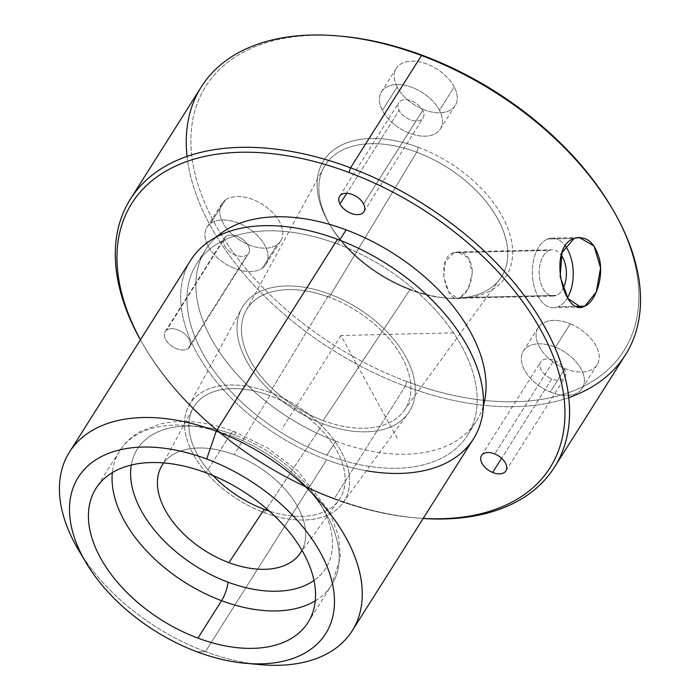 <?xml version="1.0" encoding="UTF-8"?>
<svg xmlns="http://www.w3.org/2000/svg" width="700" height="700" viewBox="0 0 700 700"><rect width="100%" height="100%" fill="white"/><g stroke="black" fill="none" stroke-linecap="round" stroke-linejoin="round"><path stroke-width="0.53" stroke-dasharray="3.5 2.62" d="M547.496 239.041A34.843 20.44 -91.3 0 1 565.294 245.901A34.843 20.44 88.7 0 0 551.985 238.079A34.843 20.44 88.7 0 0 547.496 239.041A34.843 20.44 88.7 0 0 532.586 277.252A34.843 20.44 88.7 0 0 553.621 307.738A34.843 20.44 88.7 0 0 558.11 306.775A34.843 20.44 -91.3 0 1 533.059 281.067A34.843 20.44 -91.3 0 1 547.496 239.041L574.184 238.42L547.496 239.041M567.49 297.797A34.843 20.44 -91.3 0 1 558.11 306.775L576.625 306.338L558.11 306.775A34.843 20.44 88.7 0 0 567.49 297.797M549.273 250.399A23.161 13.589 88.7 0 0 539.674 278.338A23.161 13.589 88.7 0 0 556.334 295.418A23.161 13.589 88.7 0 0 563.071 288.531A23.161 13.589 -91.3 0 1 556.334 295.418A23.161 13.589 -91.3 0 1 553.35 296.065A23.161 13.589 -91.3 0 1 539.367 275.8A23.161 13.589 -91.3 0 1 549.273 250.399L454.108 252.63L445.331 261.537L443.756 277.226L449.05 292.39L457.494 298.314L460.198 297.675L556.334 295.418L460.198 297.675L468.142 288.767L472.343 273.131L468.597 257.845L457.73 251.974L454.108 252.63L549.273 250.399A23.161 13.589 -91.3 0 1 552.256 249.76A23.161 13.589 -91.3 0 1 561.199 255.08A23.161 13.589 88.7 0 0 549.273 250.399M409.946 289.748A104.326 63.367 -147.7 0 0 500.089 278.81A104.326 63.367 -147.7 0 0 416.684 152.215L329.192 297.238A93.564 56.831 32.3 0 1 403.988 410.769A93.564 56.831 32.3 0 1 323.146 420.578L409.946 289.748L323.146 420.578A93.564 56.831 32.3 0 1 245.919 310.887A93.564 56.831 32.3 0 1 329.192 297.238L416.684 152.215A104.326 63.367 -147.7 0 0 323.829 167.449A104.326 63.367 -147.7 0 0 409.946 289.748L411.39 289.704A108.001 65.599 -147.7 0 0 446.941 298.104A108.001 65.599 -147.7 0 0 511.586 241.36A108.001 65.599 -147.7 0 0 418.364 147.324L416.684 152.215A104.326 63.367 32.3 0 1 506.739 243.057A104.326 63.367 32.3 0 1 444.29 297.859A104.326 63.367 32.3 0 1 409.946 289.748A104.326 63.367 32.3 0 1 330.592 226.021A104.326 63.367 32.3 0 1 332.841 156.362A104.326 63.367 32.3 0 1 416.684 152.215L418.364 147.324A108.001 65.599 -147.7 0 0 331.564 151.611A108.001 65.599 -147.7 0 0 329.236 223.729A108.001 65.599 -147.7 0 0 411.39 289.704L409.946 289.748M460.198 297.675C446.373 305.944 434.324 256.9 454.108 252.63C464.424 250.477 470.514 256.436 472.369 270.506C471.494 284.384 467.434 293.44 460.198 297.675M340.191 36.129A247.371 150.246 -147.7 0 0 193.471 166.705A247.371 150.246 -147.7 0 0 406.892 381.561A247.371 150.246 -147.7 0 0 605.334 372.041A247.371 150.246 -147.7 0 0 611.66 207.655M225.348 200.025A34.843 21.157 32.3 0 1 269.255 209.396A34.843 21.157 32.3 0 1 277.191 244.685A34.843 21.157 32.3 0 1 233.293 235.305A34.843 21.157 32.3 0 1 225.348 200.025A34.843 21.157 -147.7 0 0 221.821 203.744A34.843 21.157 -147.7 0 0 236.521 237.886A34.843 21.157 -147.7 0 0 277.191 244.685L262.412 268.082A34.843 21.157 -147.7 0 0 254.468 232.794A34.843 21.157 -147.7 0 0 210.56 223.423A34.843 21.157 -147.7 0 0 218.505 258.703A34.843 21.157 -147.7 0 0 262.412 268.082A34.843 21.157 32.3 0 1 221.742 261.284A34.843 21.157 32.3 0 1 207.034 227.141A34.843 21.157 32.3 0 1 210.56 223.423L225.348 200.025L210.56 223.423A34.843 21.157 32.3 0 1 251.239 230.221A34.843 21.157 32.3 0 1 265.939 264.364A34.843 21.157 32.3 0 1 262.412 268.082L277.191 244.685A34.843 21.157 -147.7 0 0 280.726 240.966A34.843 21.157 -147.7 0 0 266.017 206.815A34.843 21.157 -147.7 0 0 225.348 200.025M418.364 147.324A108.001 65.599 32.3 0 1 512.61 255.071A108.001 65.599 32.3 0 1 411.39 289.704A108.001 65.599 32.3 0 1 317.135 181.965A108.001 65.599 32.3 0 1 418.364 147.324M570.255 323.838A34.843 21.157 32.3 0 1 599.086 359.082A34.843 21.157 32.3 0 1 565.031 368.602A34.843 21.157 32.3 0 1 536.2 333.358A34.843 21.157 32.3 0 1 570.255 323.838A34.843 21.157 -147.7 0 0 538.186 327.609A34.843 21.157 -147.7 0 0 565.031 368.602L550.253 392A34.843 21.157 -147.7 0 0 584.299 382.48A34.843 21.157 -147.7 0 0 555.468 347.235A34.843 21.157 -147.7 0 0 521.421 356.755A34.843 21.157 -147.7 0 0 550.253 392A34.843 21.157 32.3 0 1 523.407 351.006A34.843 21.157 32.3 0 1 555.468 347.235L570.255 323.838L555.468 347.235A34.843 21.157 32.3 0 1 582.312 388.229A34.843 21.157 32.3 0 1 550.253 392L565.031 368.602A34.843 21.157 -147.7 0 0 597.1 364.831A34.843 21.157 -147.7 0 0 570.255 323.838M397.18 87.027A34.843 21.157 32.3 0 1 412.256 61.163A34.843 21.157 32.3 0 1 454.248 86.922A34.843 21.157 32.3 0 1 439.171 112.788A34.843 21.157 32.3 0 1 397.18 87.027A34.843 21.157 -147.7 0 0 426.886 110.74A34.843 21.157 -147.7 0 0 455.166 105.586A34.843 21.157 -147.7 0 0 454.248 86.922L439.46 110.32A34.843 21.157 -147.7 0 0 397.469 84.56A34.843 21.157 -147.7 0 0 382.392 110.425A34.843 21.157 -147.7 0 0 424.384 136.185A34.843 21.157 -147.7 0 0 439.46 110.32A34.843 21.157 32.3 0 1 440.379 128.984A34.843 21.157 32.3 0 1 412.099 134.138A34.843 21.157 32.3 0 1 382.392 110.425L397.18 87.027L382.392 110.425A34.843 21.157 32.3 0 1 381.474 91.761A34.843 21.157 32.3 0 1 409.754 86.616A34.843 21.157 32.3 0 1 439.46 110.32L454.248 86.922A34.843 21.157 -147.7 0 0 424.541 63.21A34.843 21.157 -147.7 0 0 396.261 68.364A34.843 21.157 -147.7 0 0 397.18 87.027M611.021 206.57A247.371 150.246 32.3 0 1 605.684 371.744A247.371 150.246 32.3 0 1 406.892 381.561L405.3 386.199A250.854 152.364 -147.7 0 0 568.767 397.6M187.066 156.424A250.854 152.364 -147.7 0 0 405.3 386.199L406.892 381.561A247.371 150.246 32.3 0 1 193.375 166.189A247.371 150.246 32.3 0 1 341.442 36.234M625.468 354.848A250.854 152.364 32.3 0 1 405.3 386.199L334.338 498.505A250.854 152.364 -147.7 0 0 423.15 518.499A250.854 152.364 32.3 0 1 416.894 518.009A250.854 152.364 32.3 0 1 334.338 498.505L405.3 386.199A250.854 152.364 32.3 0 1 201.329 86.861M140.394 339.841A250.854 152.364 -147.7 0 0 334.338 498.505L332.973 498.549A247.371 150.246 -147.7 0 0 414.382 517.781A247.371 150.246 -147.7 0 0 423.194 518.429A247.371 150.246 32.3 0 1 332.973 498.549L334.338 498.505A250.854 152.364 32.3 0 1 143.518 345.275A250.854 152.364 32.3 0 1 140.394 339.841M140.438 339.771A247.371 150.246 -147.7 0 0 144.804 347.454A247.371 150.246 -147.7 0 0 332.973 498.549A247.371 150.246 32.3 0 1 140.438 339.771M188.064 348.574A14.402 8.75 -147.7 0 0 184.782 333.988A14.402 8.75 -147.7 0 0 166.635 330.111A14.402 8.75 -147.7 0 0 169.916 344.697A14.402 8.75 -147.7 0 0 188.064 348.574L247.205 254.984A14.402 8.75 -147.7 0 0 248.666 253.444A14.402 8.75 -147.7 0 0 242.585 239.33A14.402 8.75 -147.7 0 0 225.767 236.521L166.635 330.111A14.402 8.75 32.3 0 1 183.444 332.92A14.402 8.75 32.3 0 1 189.525 347.034A14.402 8.75 32.3 0 1 188.064 348.574A14.402 8.75 32.3 0 1 171.255 345.765A14.402 8.75 32.3 0 1 165.174 331.651A14.402 8.75 32.3 0 1 166.635 330.111L225.767 236.521A14.402 8.75 -147.7 0 0 224.306 238.053A14.402 8.75 -147.7 0 0 230.388 252.175A14.402 8.75 -147.7 0 0 247.205 254.984L188.064 348.574M335.781 441.14A160.265 97.344 -147.7 0 0 483.455 405.387A160.265 97.344 32.3 0 1 476.438 421.111A160.265 97.344 32.3 0 1 335.781 441.14L326.909 455.184A160.265 97.344 -147.7 0 0 467.574 435.155A160.265 97.344 -147.7 0 0 337.26 243.915L339.64 240.135L337.26 243.915A160.265 97.344 -147.7 0 0 196.595 263.935A160.265 97.344 -147.7 0 0 326.909 455.184L335.781 441.14A160.265 97.344 32.3 0 1 205.468 249.9A160.265 97.344 32.3 0 1 216.668 236.81A160.265 97.344 -147.7 0 0 335.781 441.14M551.784 378.866L501.611 458.264L551.784 378.866A14.402 8.75 -147.7 0 0 565.04 377.309A14.402 8.75 -147.7 0 0 553.936 360.36A14.402 8.75 -147.7 0 0 540.68 361.926A14.402 8.75 -147.7 0 0 551.784 378.866A14.402 8.75 32.3 0 1 539.866 364.297A14.402 8.75 32.3 0 1 553.936 360.36L494.804 453.959L553.936 360.36A14.402 8.75 32.3 0 1 565.854 374.929A14.402 8.75 32.3 0 1 551.784 378.866M422.721 110.355L363.589 203.945L422.721 110.355A14.402 8.75 -147.7 0 0 410.445 100.555A14.402 8.75 -147.7 0 0 398.755 102.681A14.402 8.75 -147.7 0 0 399.131 110.399A14.402 8.75 -147.7 0 0 411.416 120.199A14.402 8.75 -147.7 0 0 423.106 118.064A14.402 8.75 -147.7 0 0 422.721 110.355A14.402 8.75 32.3 0 1 416.491 121.047A14.402 8.75 32.3 0 1 399.131 110.399L346.745 193.305L399.131 110.399A14.402 8.75 32.3 0 1 405.361 99.706A14.402 8.75 32.3 0 1 422.721 110.355M337.479 239.321A167.239 101.57 -147.7 0 0 180.749 292.95A167.239 101.57 -147.7 0 0 326.681 459.769A167.239 101.57 -147.7 0 0 366.363 470.724M337.26 243.915A160.265 97.344 32.3 0 1 477.111 403.786A160.265 97.344 32.3 0 1 326.909 455.184A160.265 97.344 32.3 0 1 187.058 295.304A160.265 97.344 32.3 0 1 337.26 243.915M82.425 556.211A167.239 101.57 -147.7 0 0 205.45 651.639L326.681 459.769A167.239 101.57 32.3 0 1 190.706 260.216M473.463 438.874A167.239 101.57 32.3 0 1 326.681 459.769L205.45 651.639A167.239 101.57 -147.7 0 0 252.63 663.758M260.496 664.641A167.239 101.57 32.3 0 1 205.45 651.639L197.26 651.901L205.45 651.639A167.239 101.57 32.3 0 1 78.243 549.491M229.688 435.348L206.028 472.78L229.688 435.348A125.422 76.178 -147.7 0 0 119.604 451.019A125.422 76.178 -147.7 0 0 112.35 472.631A125.422 76.178 32.3 0 1 119.604 451.019A125.422 76.178 32.3 0 1 229.688 435.348A125.422 76.178 32.3 0 1 331.669 585.008A125.422 76.178 -147.7 0 0 229.688 435.348A13.939 3.596 -69.5 0 1 234.115 431.48A13.939 3.596 110.5 0 0 229.688 435.348M315.262 600.836A125.422 76.178 -147.7 0 0 331.669 585.008A125.422 76.178 32.3 0 1 315.262 600.836M235.148 435.172A13.939 3.596 110.5 0 0 234.115 431.48A13.939 3.596 -69.5 0 1 235.148 435.172A111.493 67.716 -147.7 0 0 131.294 465.036A111.493 67.716 32.3 0 1 235.148 435.172A111.493 67.716 32.3 0 1 322.017 506.905A111.493 67.716 32.3 0 1 313.994 580.475A111.493 67.716 -147.7 0 0 322.017 506.905A111.493 67.716 -147.7 0 0 235.148 435.172M301.971 550.314A81.882 49.735 -147.7 0 0 234.194 454.685A81.882 49.735 -147.7 0 0 163.695 462.936A81.882 49.735 32.3 0 1 234.194 454.685A81.882 49.735 32.3 0 1 301.971 550.314M269.815 395.64L234.194 454.685L269.815 395.64A86.266 52.395 -147.7 0 0 193.043 408.231A86.266 52.395 -147.7 0 0 213.071 475.58A86.266 52.395 32.3 0 1 195.064 404.994A86.266 52.395 32.3 0 1 269.815 395.64A86.266 52.395 32.3 0 1 345.144 479.815A86.266 52.395 32.3 0 1 269.36 511.14A86.266 52.395 -147.7 0 0 338.774 500.316A86.266 52.395 -147.7 0 0 269.815 395.64M269.973 392.42A91.149 55.361 -147.7 0 0 184.555 421.654A91.149 55.361 -147.7 0 0 264.092 512.575A91.149 55.361 -147.7 0 0 349.51 483.35A91.149 55.361 -147.7 0 0 269.973 392.42L329.35 294.017A98.446 59.797 -147.7 0 0 241.727 308.385A98.446 59.797 -147.7 0 0 322.989 423.797L266.63 508.751L322.989 423.797A98.446 59.797 -147.7 0 0 408.056 413.473A98.446 59.797 -147.7 0 0 329.35 294.017L269.973 392.42A91.149 55.361 32.3 0 1 342.842 503.02A91.149 55.361 32.3 0 1 264.092 512.575A91.149 55.361 32.3 0 1 188.86 405.729A91.149 55.361 32.3 0 1 269.973 392.42M265.842 509.941L264.092 512.575L265.842 509.941M225.767 236.521A14.402 8.75 32.3 0 1 243.924 240.398A14.402 8.75 32.3 0 1 247.205 254.984A14.402 8.75 32.3 0 1 229.057 251.108A14.402 8.75 32.3 0 1 225.767 236.521M322.989 423.797A98.446 59.797 32.3 0 1 237.081 325.588A98.446 59.797 32.3 0 1 329.35 294.017A98.446 59.797 32.3 0 1 415.257 392.227A98.446 59.797 32.3 0 1 322.989 423.797M323.146 420.578A93.564 56.831 -147.7 0 0 410.839 390.574A93.564 56.831 -147.7 0 0 329.192 297.238A93.564 56.831 -147.7 0 0 241.5 327.241A93.564 56.831 -147.7 0 0 323.146 420.578M453.784 332.859L340.953 335.51L397.469 438.734M340.953 335.51L281.82 429.1M457.494 298.305L553.35 296.065M457.73 251.974L552.256 249.76M500.089 278.81L403.988 410.769M323.829 167.449L245.919 310.887M446.941 298.104L444.29 297.859M329.236 223.729L330.592 226.021M416.894 518.009L414.382 517.781M143.518 345.275L144.804 347.454M189.525 347.034L248.666 253.444M165.174 331.651L224.306 238.053M467.574 435.155L476.438 421.111M196.595 263.935L205.468 249.9M481.548 455.516L540.68 361.926M505.899 470.899L565.04 377.309M363.965 211.662L423.106 118.064M339.614 196.271L398.755 102.681M308.017 622.449L331.669 585.008L340.401 557.253L338.581 536.209L329.07 510.965L297.771 470.934L267.82 448.088L234.115 431.48C207.655 421.654 183.19 419.099 160.711 423.824L140.928 431.209C132.002 436.135 124.898 442.741 119.604 451.019L95.953 488.451M299.652 554.041L338.774 500.316M161.324 466.637L193.043 408.231M188.86 405.729L241.727 308.385M342.842 503.02L408.056 413.473M455.166 105.586L440.379 128.984M396.261 68.364L381.474 91.761M538.186 327.609L523.407 351.006M597.1 364.831L582.312 388.229M221.821 203.744L207.034 227.141M280.726 240.966L265.939 264.364M580.72 307.108L553.621 307.738M579.093 237.44L551.985 238.079"/><path stroke-width="1.05" d="M565.294 245.901A34.843 20.44 -91.3 0 1 567.49 297.797A34.843 20.44 88.7 0 0 565.294 245.901M563.071 288.531A23.161 13.589 88.7 0 0 561.199 255.08A23.161 13.589 -91.3 0 1 563.071 288.531M611.66 207.655A247.371 150.246 -147.7 0 0 422.861 55.475A247.371 150.246 -147.7 0 0 340.191 36.129M338.931 36.006L341.442 36.234A247.371 150.246 32.3 0 1 422.861 55.475L421.496 55.519L422.861 55.475A247.371 150.246 32.3 0 1 611.021 206.57L612.308 208.74A250.854 152.364 -147.7 0 0 421.496 55.519A250.854 152.364 -147.7 0 0 338.931 36.006A250.854 152.364 -147.7 0 0 187.066 156.424M568.767 397.6A250.854 152.364 -147.7 0 0 612.308 208.74M130.366 199.176L201.329 86.861A250.854 152.364 32.3 0 1 421.496 55.519A250.854 152.364 32.3 0 1 625.468 354.848L554.496 467.162A250.854 152.364 -147.7 0 0 350.534 167.825L421.496 55.519L350.534 167.825A250.854 152.364 -147.7 0 0 130.366 199.176A250.854 152.364 -147.7 0 0 140.394 339.841A250.854 152.364 32.3 0 1 350.534 167.825A250.854 152.364 32.3 0 1 566.536 383.618A250.854 152.364 32.3 0 1 423.15 518.499A250.854 152.364 -147.7 0 0 554.496 467.162M574.184 238.42C546.718 246.916 563.64 318.684 584.806 306.145C595.009 302.067 603.391 279.195 599.804 260.584C595.289 242.751 586.749 235.358 574.184 238.42L579.093 237.44L593.994 245.963L600.582 267.916L596.278 292.075L584.806 306.145L580.72 307.108L567.971 298.533L560.149 276.605L562.021 252.507L574.184 238.42M423.194 518.429A247.371 150.246 -147.7 0 0 561.715 384.142A247.371 150.246 -147.7 0 0 348.941 172.463L350.534 167.825L348.941 172.463A247.371 150.246 -147.7 0 0 140.438 339.771A247.371 150.246 32.3 0 1 348.941 172.463A247.371 150.246 32.3 0 1 561.715 384.142A247.371 150.246 32.3 0 1 423.194 518.429M483.455 405.387A160.265 97.344 -147.7 0 0 346.132 229.871A160.265 97.344 -147.7 0 0 216.668 236.81A160.265 97.344 32.3 0 1 346.132 229.871A160.265 97.344 32.3 0 1 483.455 405.387M494.804 453.959A14.402 8.75 -147.7 0 0 480.725 457.896A14.402 8.75 -147.7 0 0 492.642 472.465A14.402 8.75 -147.7 0 0 506.721 468.528A14.402 8.75 -147.7 0 0 494.804 453.959A14.402 8.75 32.3 0 1 505.899 470.899A14.402 8.75 32.3 0 1 492.642 472.465A14.402 8.75 32.3 0 1 481.548 455.516A14.402 8.75 32.3 0 1 494.804 453.959M339.999 203.989A14.402 8.75 -147.7 0 0 357.359 214.638A14.402 8.75 -147.7 0 0 363.589 203.945A14.402 8.75 -147.7 0 0 346.229 193.296A14.402 8.75 -147.7 0 0 339.999 203.989L346.745 193.305L339.999 203.989A14.402 8.75 32.3 0 1 339.614 196.271A14.402 8.75 32.3 0 1 351.304 194.145A14.402 8.75 32.3 0 1 363.589 203.945A14.402 8.75 32.3 0 1 363.965 211.662A14.402 8.75 32.3 0 1 352.275 213.789A14.402 8.75 32.3 0 1 339.999 203.989M339.64 240.135L346.132 229.871L339.64 240.135M501.611 458.264L492.642 472.465L501.611 458.264M366.363 470.724A167.239 101.57 -147.7 0 0 482.816 391.142A167.239 101.57 -147.7 0 0 337.479 239.321L216.248 431.183A167.239 101.57 -147.7 0 0 69.475 452.086A167.239 101.57 -147.7 0 0 82.425 556.211M69.475 452.086L190.706 260.216A167.239 101.57 32.3 0 1 337.479 239.321A167.239 101.57 32.3 0 1 473.463 438.874L352.231 630.744A167.239 101.57 -147.7 0 0 216.248 431.183L337.479 239.321M252.63 663.758A167.239 101.57 -147.7 0 0 352.231 630.744M85.951 562.52L78.243 549.491A167.239 101.57 32.3 0 1 81.856 437.824A167.239 101.57 32.3 0 1 216.248 431.183L206.71 459.008A146.326 88.874 -147.7 0 0 89.11 464.809A146.326 88.874 -147.7 0 0 85.951 562.52A146.326 88.874 -147.7 0 0 197.26 651.901A146.326 88.874 -147.7 0 0 245.42 663.276A146.326 88.874 -147.7 0 0 333.016 586.407A146.326 88.874 -147.7 0 0 206.71 459.008L216.248 431.183A167.239 101.57 32.3 0 1 360.605 576.791A167.239 101.57 32.3 0 1 260.496 664.641L245.42 663.276M197.26 651.901A146.326 88.874 32.3 0 1 69.562 505.925A146.326 88.874 32.3 0 1 206.71 459.008A146.326 88.874 32.3 0 1 334.399 604.975A146.326 88.874 32.3 0 1 197.26 651.901M197.934 638.12A125.422 76.178 -147.7 0 0 315.481 597.905A125.422 76.178 -147.7 0 0 206.028 472.78A125.422 76.178 -147.7 0 0 88.48 513.004A125.422 76.178 -147.7 0 0 197.934 638.12L221.585 600.688A125.422 76.178 -147.7 0 0 315.262 600.836A125.422 76.178 32.3 0 1 221.585 600.688L197.934 638.12A125.422 76.178 32.3 0 1 95.953 488.451A125.422 76.178 32.3 0 1 206.028 472.78A125.422 76.178 32.3 0 1 308.017 622.449A125.422 76.178 32.3 0 1 197.934 638.12M112.35 472.631A125.422 76.178 -147.7 0 0 221.585 600.688A13.939 3.596 110.5 0 0 227.955 582.137A111.493 67.716 -147.7 0 0 313.994 580.475A111.493 67.716 32.3 0 1 227.955 582.137A13.939 3.596 -69.5 0 1 221.585 600.688A125.422 76.178 32.3 0 1 112.35 472.631M131.294 465.036A111.493 67.716 -147.7 0 0 227.955 582.137A111.493 67.716 32.3 0 1 131.294 465.036M228.909 562.625A81.882 49.735 -147.7 0 0 301.971 550.314A81.882 49.735 32.3 0 1 299.652 554.041A81.882 49.735 32.3 0 1 228.909 562.625L264.25 509.355A86.266 52.395 -147.7 0 0 269.36 511.14A86.266 52.395 32.3 0 1 264.25 509.355L228.909 562.625A81.882 49.735 32.3 0 1 161.324 466.637A81.882 49.735 32.3 0 1 163.695 462.936A81.882 49.735 -147.7 0 0 228.909 562.625M213.071 475.58A86.266 52.395 -147.7 0 0 264.25 509.355A86.266 52.395 32.3 0 1 213.071 475.58M266.63 508.751L265.842 509.941L266.63 508.751M576.625 306.338L584.806 306.145L576.625 306.338"/></g></svg>
